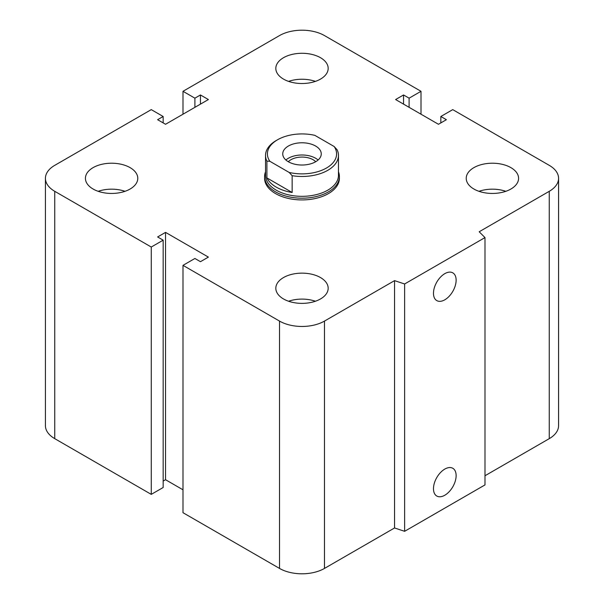 <?xml version="1.0" encoding="UTF-8"?>
<svg xmlns="http://www.w3.org/2000/svg" width="604" height="604" viewBox="0 0 604 604"><rect width="100%" height="100%" fill="white"/><g stroke="black" fill="none" stroke-linecap="round" stroke-linejoin="round"><path stroke-width="0.91" d="M339.395 176.595L339.395 178.331A37.395 21.593 180 0 1 316.307 198.278A37.395 21.593 180 0 1 275.552 193.597A37.395 21.593 180 0 1 264.605 178.331L264.605 176.595A37.395 21.593 0 0 0 302 198.188A37.395 21.593 0 0 0 339.395 176.595A37.395 21.593 0 0 0 338.466 171.8M130.109 167.64A26.176 15.115 180 0 1 137.78 178.331A26.176 15.115 180 0 1 111.597 193.446A26.176 15.115 180 0 1 85.421 178.331A26.176 15.115 180 0 1 101.578 164.363A26.176 15.115 180 0 1 130.109 167.64M98.18 191.309A26.176 15.115 180 0 1 125.013 191.309M320.513 57.712A26.176 15.115 180 0 1 328.176 68.403A26.176 15.115 180 0 1 302 83.518A26.176 15.115 180 0 1 275.824 68.403A26.176 15.115 180 0 1 291.981 54.435A26.176 15.115 180 0 1 320.513 57.712M288.584 81.381A26.176 15.115 180 0 1 315.416 81.381M510.916 167.64A26.176 15.115 180 0 1 518.579 178.331A26.176 15.115 180 0 1 492.403 193.446A26.176 15.115 180 0 1 466.22 178.331A26.176 15.115 180 0 1 482.385 164.363A26.176 15.115 180 0 1 510.916 167.64M478.987 191.309A26.176 15.115 180 0 1 505.82 191.309M320.513 277.568A26.176 15.115 180 0 1 328.176 288.259A26.176 15.115 180 0 1 302 303.374A26.176 15.115 180 0 1 275.824 288.259A26.176 15.115 180 0 1 291.981 274.291A26.176 15.115 180 0 1 320.513 277.568M288.584 301.237A26.176 15.115 180 0 1 315.416 301.237M433.476 488.704A16.021 9.249 -60 0 1 440.467 472.585A16.021 9.249 -60 0 1 452.811 468.289A16.021 9.249 -60 0 1 452.811 486.786A16.021 9.249 -60 0 1 436.79 496.035A16.021 9.249 -60 0 1 433.476 488.704M433.476 293.272A16.021 9.249 -60 0 1 440.467 277.153A16.021 9.249 -60 0 1 452.811 272.857A16.021 9.249 -60 0 1 452.811 291.354A16.021 9.249 -60 0 1 436.79 300.603A16.021 9.249 -60 0 1 433.476 293.272M484.989 237.576L484.989 484.914L404.62 531.316L404.62 283.978L394.555 280.626L324.476 321.086A31.786 18.354 180 0 1 279.524 321.086L182.997 265.352L194.896 258.482L200.453 261.691L208.388 257.108L165.541 232.374L157.614 236.957L163.163 240.166L151.264 247.036L54.737 191.309A31.786 18.354 180 0 1 45.428 178.331A31.786 18.354 180 0 1 54.737 165.353L151.264 109.626L163.163 116.497L157.614 119.698L165.541 124.281L208.388 99.547L200.453 94.964L194.896 98.173L182.997 91.302L279.524 35.576A31.786 18.354 180 0 1 324.476 35.576L421.003 91.302L409.104 98.173L403.548 94.964L395.612 99.547L438.459 124.281L446.386 119.698L440.837 116.497L452.736 109.626L549.263 165.353A31.786 18.354 180 0 1 558.572 178.331A31.786 18.354 180 0 1 549.263 191.309L479.183 231.77L484.989 237.576L404.62 283.978M404.62 531.316L394.555 527.964L394.555 280.626M394.555 527.964L324.476 568.424A31.786 18.354 180 0 1 279.524 568.424L182.997 512.698L182.997 265.352M182.997 489.799L165.541 479.719L165.541 232.374M165.541 479.719L163.163 481.094M151.264 247.036L151.264 494.374L163.163 487.504L163.163 240.166M151.264 494.374L54.737 438.647A31.786 18.354 180 0 1 45.428 425.669L45.428 178.331M163.163 122.906L163.163 116.497M558.572 178.331L558.572 425.669A31.786 18.354 180 0 1 549.263 438.647L484.989 475.756M200.453 104.13L200.453 94.964M194.896 107.331L194.896 98.173M182.997 114.201L182.997 91.302M421.003 114.201L421.003 91.302M409.104 107.331L409.104 98.173M403.548 104.13L403.548 94.964M440.837 122.906L440.837 116.497M292.155 175.696A36.466 21.049 0 0 0 338.466 155.424A36.466 21.049 0 0 0 337.108 149.739L334.125 146.493L314.827 135.349A34.594 19.97 180 0 0 277.538 139.781L276.217 140.543A36.466 21.049 0 0 0 265.534 155.424A36.466 21.049 0 0 0 266.892 161.109L269.875 161.306L289.173 172.45L292.155 175.696L292.155 192.495L266.892 177.908L266.892 161.109M292.155 192.495A36.466 21.049 180 0 1 266.892 177.908M269.875 161.306A34.594 19.97 180 0 1 277.538 139.781M334.125 146.493A34.594 19.97 180 0 1 326.462 168.025A34.594 19.97 180 0 1 289.173 172.45M288.38 161.766A19.26 11.121 180 0 1 282.74 153.899A19.26 11.121 180 0 1 302 142.778A19.26 11.121 180 0 1 321.26 153.899A19.26 11.121 180 0 1 309.369 164.175A19.26 11.121 180 0 1 288.38 161.766M265.534 155.424L265.534 175.273A36.466 21.049 0 0 0 302 196.33A36.466 21.049 0 0 0 338.466 175.273L338.466 155.424M288.312 161.721A15.666 9.045 180 0 1 313.076 159.72A15.666 9.045 180 0 1 315.688 161.721M318.097 160.007A19.26 11.121 0 0 0 285.903 160.007M265.534 171.8A37.395 21.593 0 0 0 264.605 176.595M549.263 438.647L549.263 191.309M324.476 568.424L324.476 321.086M279.524 568.424L279.524 321.086M54.737 438.647L54.737 191.309"/></g></svg>
